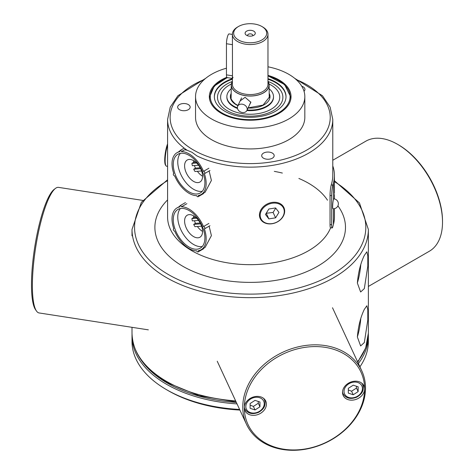 <?xml version="1.0" encoding="UTF-8"?>
<svg xmlns="http://www.w3.org/2000/svg" width="474" height="474" viewBox="0 0 474 474"><rect width="100%" height="100%" fill="white"/><g stroke="black" fill="none" stroke-linecap="round" stroke-linejoin="round"><path stroke-width="0.71" d="M360.761 318.747A20.329 4.296 -81.2 0 1 357.372 336.896M360.761 264.8A20.329 4.296 -81.2 0 1 357.372 282.942M364.334 342.548L360.637 345.943L357.372 337.02C358.255 326.355 360.572 317.13 364.334 309.344L366.852 305.766L367.8 309.812L367.8 320.039L364.334 342.548M364.334 288.595L360.637 291.99L357.372 283.067C358.255 272.402 360.572 263.177 364.334 255.391L366.852 251.812L367.8 255.859L367.8 266.086L364.334 288.595M184.676 149.737L187.088 150.228L191.929 152.261L196.888 155.887A82.595 47.684 0 0 0 308.592 153.173A82.595 47.684 0 0 0 332.784 119.454L330.129 107.118L322.462 95.736L294.668 78.311M209.129 170.99L211.404 180.44L205.112 192.237L201.16 194.524A24.144 13.942 -120 0 0 204.371 173.668A1.268 0.735 60 0 0 204.59 173.608L209.982 170.498M209.129 226.187L211.404 235.637L205.112 247.434L201.16 249.721A24.144 13.942 -120 0 0 204.371 228.865A1.268 0.735 60 0 0 204.59 228.806L209.982 225.695M195.543 96.631L195.543 117.38A54.64 31.545 0 0 0 211.546 139.688A54.64 31.545 0 0 0 271.092 146.525A54.64 31.545 0 0 0 304.823 117.38L304.823 96.631A54.64 31.545 180 0 1 271.092 125.776A54.64 31.545 180 0 1 211.546 118.938A54.64 31.545 180 0 1 195.543 96.631A54.64 31.545 180 0 1 226.448 68.215M304.03 91.257A6.251 3.608 0 0 0 304.954 89.367A6.251 3.608 0 0 0 303.123 86.819A6.251 3.608 0 0 0 301.766 86.221M177.869 106.194A6.251 3.608 0 0 0 177.655 107.13A6.251 3.608 0 0 0 183.906 110.732A6.251 3.608 0 0 0 190.151 107.13A6.251 3.608 0 0 0 184.718 103.551A6.251 3.608 0 0 0 177.869 106.194M269.564 159.134A6.251 3.608 0 0 0 274.191 155.65A6.251 3.608 0 0 0 267.946 152.041A6.251 3.608 0 0 0 261.695 155.65A6.251 3.608 0 0 0 269.564 159.134M267.976 75.396A40.853 23.587 180 0 1 291.036 96.631A40.853 23.587 180 0 1 265.819 118.423A40.853 23.587 180 0 1 221.299 113.31A40.853 23.587 180 0 1 209.33 96.631A40.853 23.587 180 0 1 226.791 77.298M267.976 66.804A54.64 31.545 180 0 1 304.823 96.631M232.396 81.374A18.936 10.932 0 0 0 231.253 85.059A18.936 10.932 0 0 0 247.665 95.949A18.936 10.932 0 0 0 268.474 87.945A18.936 10.932 0 0 0 269.119 85.059A18.936 10.932 0 0 0 267.976 81.374M249.217 105.495L250.87 102.289L245.099 97.312L240.122 100.944M252.565 35.828A2.542 1.469 0 0 0 252.725 35.313A2.542 1.469 0 0 0 250.515 33.855A2.542 1.469 0 0 0 247.73 34.934A2.542 1.469 0 0 0 247.641 35.313A2.542 1.469 0 0 0 247.807 35.828M245.277 32.475A5.084 2.933 180 0 1 252.725 30.697A5.084 2.933 180 0 1 253.78 35.313A5.084 2.933 180 0 1 246.593 35.313A5.084 2.933 180 0 1 245.277 32.475M238.505 26.491A16.519 9.539 180 0 1 261.867 26.491A16.519 9.539 180 0 1 266.139 35.704A16.519 9.539 180 0 1 241.924 41.499A16.519 9.539 180 0 1 238.505 26.491L237.604 27.012A17.793 10.268 0 0 0 232.396 34.276L232.491 75.799C232.201 78.684 232.367 79.17 233.001 77.268M232.396 34.276A17.793 10.268 0 0 0 247.861 44.455A17.793 10.268 0 0 0 267.366 36.931A17.793 10.268 0 0 0 267.976 34.276A17.793 10.268 0 0 0 262.762 27.012L261.867 26.491M442.515 221.109A62.266 35.947 -120 0 0 398.486 144.848L397.591 144.333A63.534 36.682 60 0 1 439.096 200.318A63.534 36.682 60 0 1 429.355 251.232L368.363 286.45M332.784 160.259L365.821 141.187A63.534 36.682 60 0 1 397.591 144.333M55.446 188.415L54.083 189.458A62.266 13.159 98.8 0 0 31.485 284.696A62.266 13.159 98.8 0 0 35.497 309.617L36.474 311.021A63.534 13.426 -81.2 0 1 32.386 285.591A63.534 13.426 -81.2 0 1 55.446 188.415A63.534 13.426 -81.2 0 1 58.539 187.372L142.787 200.407M148.356 329.851L39.117 312.953A63.534 13.426 -81.2 0 1 36.474 311.021M266.418 404.156A11.435 9.018 -24.9 0 1 257.299 414.762A11.435 9.018 -24.9 0 1 244.999 410.68A11.435 9.018 -24.9 0 1 244.323 407.575A11.435 9.018 -24.9 0 1 253.442 396.969A11.435 9.018 -24.9 0 1 265.742 401.051A11.435 9.018 -24.9 0 1 266.418 404.156M342.518 392.383A11.435 9.018 -24.9 0 1 351.637 381.783A11.435 9.018 -24.9 0 1 363.937 385.86A11.435 9.018 -24.9 0 1 364.613 388.97A11.435 9.018 -24.9 0 1 355.494 399.57A11.435 9.018 -24.9 0 1 343.188 395.494A11.435 9.018 -24.9 0 1 342.518 392.383M244.323 407.575A62.266 49.106 -24.9 0 1 304.468 347.43A62.266 49.106 -24.9 0 1 364.613 388.97A62.266 49.106 -24.9 0 1 304.468 449.109A62.266 49.106 -24.9 0 1 244.323 407.575M365.507 388.07A63.534 50.108 155.1 0 0 361.769 370.816A63.534 50.108 155.1 0 0 283.043 352.111A63.534 50.108 155.1 0 0 246.51 424.313A63.534 50.108 155.1 0 0 314.849 446.988A63.534 50.108 155.1 0 0 365.507 388.07M167.589 166.356L166.546 166.214A13.059 2.761 -81.2 0 1 166.007 165.829A13.059 2.761 -81.2 0 1 165.153 160.591A13.059 2.761 -81.2 0 1 167.589 145.103M167.589 143.877A12.466 2.637 98.8 0 0 164.721 160.171A12.466 2.637 98.8 0 0 165.533 165.171L166.007 165.829M275.595 207.95L278.967 212.37L275.595 217.833L268.847 218.881L265.47 214.461L268.847 208.998L275.595 207.95M266.192 213.288L273.089 212.435L275.738 208.145M268.847 218.881L266.341 213.478M275.595 217.833L273.089 212.435M284.678 211.126A13.059 10.304 155.1 0 0 283.808 207.369A13.059 10.304 155.1 0 0 267.727 203.737A13.059 10.304 155.1 0 0 260.119 218.366A13.059 10.304 155.1 0 0 274.126 223.278A13.059 10.304 155.1 0 0 284.678 211.126M284.264 211.552A12.466 9.83 -24.9 0 1 266.198 223.159A12.466 9.83 -24.9 0 1 266.198 205.532A12.466 9.83 -24.9 0 1 284.264 211.552M196.615 218.206L191.893 218.555A12.709 7.335 60 0 0 192.367 220.908L198.547 220.446M191.893 218.555L193.688 217.519L195.709 217.37M193.576 215.842A12.709 7.335 -120 0 0 193.688 217.519M194.435 220.754A12.709 7.335 -120 0 0 195.489 223.343L200.182 222.993M201.598 226.175L194.98 226.667A12.709 7.335 60 0 1 193.694 224.38L200.632 223.864M193.694 224.38L195.489 223.343M197.362 226.489A12.709 7.335 -120 0 0 202.564 231.407M189.162 214.633A12.709 7.335 60 0 1 200.733 224.072A12.709 7.335 60 0 1 199.933 237.225A12.709 7.335 60 0 1 187.224 229.884A12.709 7.335 60 0 1 187.224 215.214A12.709 7.335 60 0 1 189.162 214.633M186.88 203.66L181.489 206.771A1.268 0.735 60 0 0 180.061 205.698L185.453 202.588M201.16 249.721A24.144 13.942 -120 0 1 198.245 250.734A1.268 0.735 60 0 1 198.108 251.925A1.268 0.735 60 0 1 196.68 250.853A24.144 13.942 -120 0 1 174.681 231.075A1.268 0.735 60 0 1 173.508 230.145A1.268 0.735 60 0 1 173.585 228.818A1.268 0.735 60 0 1 173.798 228.758A24.144 13.942 -120 0 1 177.015 207.902A24.144 13.942 -120 0 1 179.924 206.889A1.268 0.735 60 0 1 180.061 205.698M181.489 206.771A24.144 13.942 -120 0 1 203.488 226.548A1.268 0.735 60 0 1 204.661 227.479A1.268 0.735 60 0 1 204.59 228.806M181.311 208.424A22.367 12.911 60 0 1 201.681 225.037A22.367 12.911 60 0 1 200.265 248.18A22.367 12.911 60 0 1 177.904 235.27A22.367 12.911 60 0 1 177.904 209.443A22.367 12.911 60 0 1 181.311 208.424M203.488 226.548L208.88 223.438M180.375 208.542A22.367 12.911 -120 0 0 182.395 232.675A22.367 12.911 -120 0 0 202.285 246.486M196.615 163.009L191.893 163.358A12.709 7.335 60 0 0 192.367 165.71L198.547 165.248M191.893 163.358L193.688 162.321L195.709 162.173M193.576 160.645A12.709 7.335 -120 0 0 193.688 162.321M194.435 165.556A12.709 7.335 -120 0 0 195.489 168.146L200.182 167.796M201.598 170.978L194.98 171.469A12.709 7.335 60 0 1 193.694 169.182L200.632 168.667M193.694 169.182L195.489 168.146M197.362 171.292A12.709 7.335 -120 0 0 202.564 176.209M189.162 159.436A12.709 7.335 60 0 1 200.733 168.874A12.709 7.335 60 0 1 199.933 182.028A12.709 7.335 60 0 1 187.224 174.687A12.709 7.335 60 0 1 187.224 160.016A12.709 7.335 60 0 1 189.162 159.436M185.612 149.192L181.489 151.573A1.268 0.735 60 0 0 180.061 150.501L184.179 148.125M201.16 194.524A24.144 13.942 -120 0 1 198.245 195.537A1.268 0.735 60 0 1 198.108 196.728A1.268 0.735 60 0 1 196.68 195.655A24.144 13.942 -120 0 1 174.681 175.878A1.268 0.735 60 0 1 173.508 174.947A1.268 0.735 60 0 1 173.585 173.62A1.268 0.735 60 0 1 173.798 173.561A24.144 13.942 -120 0 1 177.015 152.705A24.144 13.942 -120 0 1 179.924 151.692A1.268 0.735 60 0 1 180.061 150.501M181.489 151.573A24.144 13.942 -120 0 1 203.488 171.351A1.268 0.735 60 0 1 204.661 172.281A1.268 0.735 60 0 1 204.59 173.608M181.311 153.226A22.367 12.911 60 0 1 201.681 169.84A22.367 12.911 60 0 1 200.265 192.983A22.367 12.911 60 0 1 177.904 180.073A22.367 12.911 60 0 1 177.904 154.246A22.367 12.911 60 0 1 181.311 153.226M203.488 171.351L208.88 168.24M180.375 153.345A22.367 12.911 -120 0 0 182.395 177.477A22.367 12.911 -120 0 0 202.285 191.289M250.13 408.315L250.13 403.522L255.042 400.364L259.953 402.005L259.953 406.793L255.042 409.951L250.13 408.315M250.13 405.122L253.394 406.408L258.306 403.25L259.953 406.793M253.394 406.408L255.042 409.951M258.306 403.25L258.206 401.419M348.325 393.124L348.325 388.33L353.237 385.178L358.143 386.814L358.143 391.607L353.237 394.759L348.325 393.124M348.325 389.936L351.589 391.216L356.501 388.064L358.143 391.607M351.589 391.216L353.237 394.759M356.501 388.064L356.395 386.227M334.431 208.649L334.431 216.985A84.248 48.638 180 0 1 333.406 224.546L332.855 226.578A7.625 0.966 -84.8 0 1 332.161 227.947A7.625 0.966 -84.8 0 1 331.67 224.7L331.67 195.649A7.625 0.966 -84.8 0 1 332.855 185.079L333.406 183.047A84.248 48.638 0 0 0 334.431 175.481A84.248 48.638 0 0 0 332.784 165.9M334.389 187.704L334.431 184.611L334.389 187.704M334.413 189.221L334.437 187.206M334.425 198.95A84.248 48.638 0 0 0 334.431 198.31A84.254 48.644 180 0 1 334.431 198.95L334.431 195.863M334.425 196.189L334.431 194.381L334.425 196.189A84.254 48.644 0 0 0 334.437 195.732L334.437 194.731M334.431 193.445L334.425 192.089A84.248 48.638 0 0 0 334.431 191.644L334.431 191.644A84.254 48.644 180 0 1 334.425 192.089L334.431 193.445M332.161 227.947L330.532 227.798A7.625 0.966 -84.8 0 1 330.034 224.552L330.034 195.501A7.625 0.966 -84.8 0 1 331.225 184.931L331.776 182.899A82.595 47.684 0 0 0 332.784 175.481L332.784 119.454M334.425 188.569L334.431 185.061M334.431 197.931A84.254 48.644 180 0 1 334.437 198.31M334.437 193.007L334.431 188.468M274.327 171.381A82.595 47.684 180 0 1 282.362 173.063M298.881 178.467A82.595 47.684 180 0 1 327.493 200.2M332.73 204.365A4.953 0.628 95.2 0 0 332.961 208.732A4.953 4.953 0 0 0 338.341 204.247A4.953 4.953 0 0 0 333.856 198.861A4.953 0.628 95.2 0 0 332.73 204.365M239.838 104.375A5.084 4.011 24.9 0 1 245.449 105.661A5.084 4.011 24.9 0 1 246.901 110.483A5.084 4.011 24.9 0 1 240.602 111.983A5.084 4.011 24.9 0 1 237.681 106.206A5.084 4.011 24.9 0 1 239.838 104.375M232.396 78.672A35.834 20.69 0 0 0 214.349 96.631A35.834 20.69 0 0 0 234.926 115.348A35.834 20.69 0 0 0 273.024 112.569A35.834 20.69 0 0 0 286.018 96.631A35.834 20.69 0 0 0 267.976 78.672M286.018 96.726A35.834 20.69 0 0 0 267.976 78.856M232.396 78.856A35.834 20.69 0 0 0 214.349 96.726M247.138 109.98A23.315 13.462 0 0 0 265.049 107.005A23.315 13.462 0 0 0 273.504 96.631A23.315 13.462 0 0 0 269.149 88.798M231.217 88.798A23.315 13.462 0 0 0 226.868 96.631A23.315 13.462 0 0 0 237.397 107.888M246.889 110.519A23.315 13.462 0 0 0 265.049 107.562A23.315 13.462 0 0 0 273.504 97.194L273.504 96.631M226.868 96.631L226.868 97.194A23.315 13.462 0 0 0 237.492 108.487M231.348 84.028A29.578 17.076 0 0 0 227.39 108.072A29.578 17.076 0 0 0 269.036 110.347A29.578 17.076 0 0 0 269.025 84.028M232.343 81.463A32.706 18.883 0 0 0 223.841 108.469A32.706 18.883 0 0 0 271.033 111.834A32.706 18.883 0 0 0 268.029 81.463M286.018 96.909A35.834 20.69 0 0 0 267.976 79.229M232.396 79.229A35.834 20.69 0 0 0 214.355 96.909M239.607 409.441A118.174 68.226 180 0 1 219.598 407.391A118.174 68.226 180 0 1 166.623 389.735L168.418 390.772A115.632 66.763 0 0 0 220.256 408.049A115.632 66.763 0 0 0 239.891 410.057M166.623 389.735A118.174 68.226 180 0 1 132.009 341.487L132.009 336.096A118.174 68.226 0 0 0 219.598 401.993A118.174 68.226 0 0 0 237.036 403.895M358.385 363.528A118.174 68.226 0 0 0 368.363 336.096L368.363 341.487A118.174 68.226 180 0 1 359.914 366.817M368.363 336.096A118.174 68.226 0 0 0 368.334 334.656M132.033 334.656A118.174 68.226 0 0 0 132.009 336.096M236.354 402.432A117.161 67.64 180 0 1 219.859 400.601A117.161 67.64 180 0 1 141.347 360.305M359.019 360.305A117.161 67.64 180 0 1 357.728 362.106M232.491 75.799L226.448 74.862A6.352 1.345 98.8 0 0 227.123 77.6L232.396 78.417M226.448 74.862L226.448 43.738L232.491 44.675M232.396 34.43L229.061 33.915A6.352 1.345 98.8 0 0 227.348 37.173A6.352 1.345 98.8 0 0 226.448 43.738M296.078 79.513A80.053 46.221 180 0 1 311.519 147.082A80.053 46.221 180 0 1 193.576 150.062A80.053 46.221 180 0 1 204.288 79.513M205.704 78.311L177.91 95.736L170.237 107.118L167.589 119.454A82.595 47.684 0 0 0 187.088 150.228M330.627 227.804A82.595 47.684 180 0 1 308.592 250.705A82.595 47.684 180 0 1 191.78 250.705A82.595 47.684 180 0 1 167.589 216.985L167.589 119.454M167.589 199.91A95.304 55.025 0 0 0 182.798 266.264A95.304 55.025 0 0 0 303.479 272.977A95.304 55.025 0 0 0 337.915 205.864M334.431 181.631A115.632 66.763 180 0 1 330.68 275.287A115.632 66.763 180 0 1 168.418 274.565A115.632 66.763 180 0 1 167.589 180.635M132.009 235.845L132.009 229.434A118.174 68.226 0 0 0 166.623 277.681A118.174 68.226 0 0 0 280.774 295.338A118.174 68.226 0 0 0 368.363 229.434L359.452 202.925L334.431 180.736M368.363 229.434L368.363 333.186A118.174 68.226 180 0 1 357.544 361.709M235.643 400.897A118.174 68.226 180 0 1 166.623 381.434A118.174 68.226 180 0 1 132.009 333.186L132.009 327.321M250.87 102.289L250.491 102.011M232.396 81.593A18.806 10.861 0 0 0 244.697 95.499A18.806 10.861 0 0 0 268.349 87.927A18.806 10.861 0 0 0 267.976 81.593M267.976 34.276L267.976 84.283A17.793 10.268 180 0 1 267.366 86.943A17.793 10.268 180 0 1 247.861 94.468A17.793 10.268 180 0 1 232.396 84.283L232.396 78.311M244.341 407.024A10.801 8.52 155.1 0 0 244.916 408.997C247.819 413.618 252.34 414.744 258.484 412.386C264.154 409.198 266.163 405.033 264.51 399.902A10.801 8.52 155.1 0 0 263.372 398.19M265.144 402.835A10.801 8.52 155.1 0 0 264.51 399.902L263.917 398.634M255.042 397.378A9.527 7.519 -24.9 0 1 263.017 407.818A9.527 7.519 -24.9 0 1 247.067 410.283A9.527 7.519 -24.9 0 1 255.042 397.378M342.536 391.832A10.801 8.52 155.1 0 0 343.111 393.805C346.008 398.427 350.535 399.552 356.679 397.194C362.343 394.007 364.352 389.847 362.705 384.71A10.801 8.52 155.1 0 0 361.567 383.004M363.339 387.643A10.801 8.52 155.1 0 0 362.705 384.71L362.112 383.442M353.237 382.186A9.527 7.519 -24.9 0 1 361.206 392.626A9.527 7.519 -24.9 0 1 345.262 395.091A9.527 7.519 -24.9 0 1 353.237 382.186M333.406 199.75L333.406 183.047M333.406 224.546L333.406 208.756M330.034 224.552L331.67 224.7M330.034 195.501L331.67 195.649M331.225 184.931L332.855 185.079M290.295 101.104A40.663 23.475 0 0 0 290.846 97.253L284.607 84.55L267.976 75.84M209.52 98.906L209.52 97.253A40.663 23.475 0 0 0 210.071 101.104M227.538 77.665A39.899 23.036 0 0 0 219.438 111.313A39.899 23.036 0 0 0 281.438 110.952A39.899 23.036 0 0 0 267.976 76.012M248.115 107.871L263.076 105.092L269.244 97.253A19.061 11.003 0 0 0 269.22 96.684M231.152 96.684A19.061 11.003 0 0 0 231.122 97.253C230.548 98.622 231.958 100.849 235.347 103.925L238.031 105.453M231.182 93.378A19.825 11.447 0 0 0 234.908 103.925A19.825 11.447 0 0 0 237.948 105.637M248.05 108.007A19.825 11.447 0 0 0 269.191 93.378M132.009 229.434L141.37 202.285L167.589 179.776M236.153 402.005L198.89 395.66L167.15 382.595C144.345 369.145 132.631 352.674 132.009 333.186M368.363 333.186L365.65 348.023L357.704 362.059M231.253 85.059L231.14 97.697M269.119 85.059L269.226 97.697M361.769 370.816L332.499 307.75M246.51 424.313L217.234 361.241M198.108 251.925L203.5 248.814M177.015 207.902L179.794 206.297M198.108 196.728L203.5 193.617M177.015 152.705L179.794 151.099M244.916 408.997L244.323 407.723M343.111 393.805L342.518 392.537M334.431 184.528L334.431 175.481M334.437 194.381L334.437 195.087M241.544 97.887L237.681 106.206M250.853 101.975L246.901 110.483M290.846 98.906L290.846 97.253M227.182 77.612L214.248 86.084L209.52 97.253"/></g></svg>
